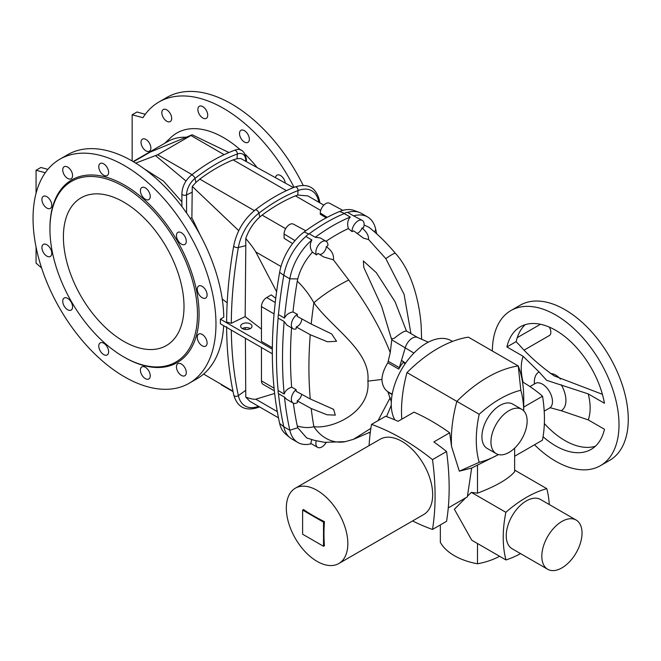 <?xml version="1.0" encoding="UTF-8"?>
<svg xmlns="http://www.w3.org/2000/svg" width="661" height="661" viewBox="0 0 661 661"><rect width="100%" height="100%" fill="white"/><g stroke="black" fill="none" stroke-linecap="round" stroke-linejoin="round"><path stroke-width="0.99" d="M549.266 504.533A113.709 65.654 120 0 0 546.812 488.669A113.709 65.654 120 0 0 505.872 512.308A113.709 65.654 120 0 0 505.979 559.958A113.709 65.654 120 0 0 520.587 553.629M576.136 520.042L540.558 499.501A28.431 16.409 120 0 0 518.645 507.119A28.431 16.409 120 0 0 506.235 535.724A28.431 16.409 120 0 0 512.126 548.746L547.705 569.286A28.431 16.409 120 0 0 576.136 552.869A28.431 16.409 120 0 0 576.136 520.042A28.431 16.409 120 0 0 554.224 527.66A28.431 16.409 120 0 0 541.822 556.273A28.431 16.409 120 0 0 547.705 569.286M602.394 394.303L554.273 375.919C540.615 366.301 528.874 355.899 519.067 344.712L516.076 341.663L506.921 346.951A70.785 40.866 60 0 1 520.298 326.807A70.785 40.866 60 0 1 555.686 330.31A70.785 40.866 60 0 1 604.46 403.268L588.249 393.906A48.716 28.126 60 0 1 588.249 419.9L604.46 429.262A70.785 40.866 60 0 1 591.083 449.406A70.785 40.866 60 0 1 543.053 436.739M492.371 351.008A89.549 51.698 60 0 1 510.912 310.554L520.166 305.217A89.549 51.698 60 0 1 564.932 309.654A89.549 51.698 60 0 1 623.439 388.561A89.549 51.698 60 0 1 609.706 460.32L600.461 465.658A89.549 51.698 60 0 1 534.501 444.779M595.404 446.216A70.785 40.866 60 0 1 544.35 423.561M516.142 341.729A70.785 40.866 60 0 1 525.222 324.658M588.249 393.906L546.655 380.323L539.046 371.92L523.132 356.312L506.921 346.951M550.39 407.763L561.206 410.712L588.249 419.9M498.468 454.561L471.657 468.071L467.344 496.882L448.265 507.896M471.657 468.071L459.321 471.177L451.546 446.464L449.67 432.781C437.78 424.288 425.882 417.413 413.96 412.158L398.129 421.305A227.425 131.299 -120 0 0 385.611 416.273L371.54 424.395A233.829 135.001 -120 0 0 369.086 445.613M412.596 520.942A227.425 131.299 -120 0 0 432.492 529.453L446.563 521.331A251.477 145.189 -120 0 0 446.563 451.504A227.425 131.299 -120 0 0 433.839 441.92L449.67 432.781M477.49 543.516L477.49 563.783A56.854 32.827 180 0 1 440.35 542.342L440.35 524.917M499.584 556.273A56.854 32.827 180 0 1 477.49 563.783M477.49 465.022L477.49 493.18C495.89 486.215 508.276 479.068 514.638 471.739L514.638 448.158M467.666 495.948L471.376 492.387L477.49 493.18M505.979 559.958L471.747 540.202L454.38 509.267L465.782 497.783M432.492 529.453A251.477 145.189 -120 0 0 432.492 459.635A227.425 131.299 -120 0 0 371.54 424.395M338.829 563.527L423.66 514.555A43.494 25.11 -120 0 0 423.66 464.328A43.494 25.11 -120 0 0 380.166 439.218L295.335 488.198A43.494 25.11 -120 0 0 288.667 523.049A43.494 25.11 -120 0 0 317.082 561.379A43.494 25.11 -120 0 0 338.829 563.527A43.494 25.11 -120 0 0 338.829 513.308A43.494 25.11 -120 0 0 295.335 488.198M451.546 446.464A125.086 72.214 -60 0 1 456.858 401.376L407.002 372.589A125.086 72.214 120 0 0 401.789 419.19M523.727 407.077L542.549 396.212A133.687 77.18 -120 0 1 542.425 440.201L514.638 456.247M542.549 396.212A113.709 65.654 -120 0 0 522.496 381.942L523.049 382.265M520.818 390.238L518.232 365.938A125.086 72.214 -60 0 1 523.727 398.203L523.727 410.82A107.454 62.043 120 0 0 520.818 390.238A107.454 62.043 120 0 0 479.192 414.273L456.858 401.376A125.086 72.214 -60 0 1 518.232 365.938L468.385 337.16A125.086 72.214 120 0 0 407.002 372.589M479.192 414.273A107.454 62.043 120 0 0 479.192 462.336A107.454 62.043 120 0 0 498.452 454.553M521.843 409.349L512.804 404.127A25.589 14.773 120 0 0 493.081 410.985A25.589 14.773 120 0 0 481.919 436.731A25.589 14.773 120 0 0 487.215 448.447L496.262 453.669A25.589 14.773 120 0 0 521.843 438.896A25.589 14.773 120 0 0 521.843 409.349A25.589 14.773 120 0 0 502.129 416.207A25.589 14.773 120 0 0 490.958 441.953A25.589 14.773 120 0 0 496.262 453.669M446.563 451.504L432.492 459.635M323.518 546.292L324.435 545.763A168.563 97.324 -60 0 1 324.435 521.62A168.563 97.316 180 0 1 303.531 509.548L302.614 510.077L302.614 534.22L323.518 546.292L323.518 522.149L302.614 510.077M324.435 521.62L323.518 522.149M546.812 488.669L514.638 470.095M505.872 512.308L471.376 492.387M510.912 310.554A89.549 51.698 60 0 1 555.686 314.991A89.549 51.698 60 0 1 614.185 393.898A89.549 51.698 60 0 1 600.461 465.658M523.132 382.306A48.716 28.126 60 0 1 523.132 356.312M549.25 327.071A7.106 4.106 60 0 1 549.39 335.515L524.289 350.008M550.506 373.572A15.922 9.188 60 0 1 555.686 375.109A15.922 9.188 60 0 1 560.511 379.15M479.192 462.336L459.321 471.177M319.907 202.861L319.205 199.539A2.842 1.958 167.7 0 1 318.602 201.159A35.785 20.656 -60 0 0 298.037 190.566A169.39 97.803 120 0 0 258.922 213.148A2.842 1.355 52.5 0 0 257.261 210.537A2.842 1.355 52.5 0 0 255.22 209.925C268.432 199.787 281.685 192.136 294.98 186.98A2.842 1.884 68.9 0 1 297.086 187.79A2.842 1.884 68.9 0 1 298.037 190.566L297.772 195.061L307.894 195.929L323.832 205.133M297.772 195.061L295.442 195.854A164.597 95.027 120 0 0 262.111 215.098L285.643 228.681M293.443 187.584L240.678 158.475L237.026 158.723L233.126 159.879A164.597 95.027 120 0 0 199.804 179.123L254.345 210.611M228.929 152.509L192.161 134.778L157.632 154.773L192.021 174.628M326.228 217.857L320.271 214.255L320.271 213.09A7.717 4.453 -60 0 1 323.593 205.381A7.717 4.453 -60 0 1 329.517 203.224L342.885 210.38M133.125 161.548L167.927 141.454A90.681 52.359 60 0 1 186.179 137.24M190.302 218.469L191.888 217.808L200.242 235.142M144.024 168.704L163.564 181.139L181.891 201.853M135.703 163.11L157.632 154.773M133.464 161.755L150.287 152.038L192.161 134.778M359.353 212.421A42.643 24.622 120 0 0 347.587 212.388L353.618 215.866A42.643 24.622 -60 0 1 367.607 216.948L361.575 213.462A42.643 24.622 120 0 0 359.353 212.421L354.098 210.495A41.684 24.069 120 0 0 341.126 210.925A41.684 24.069 120 0 0 339.655 211.487A175.297 101.207 120 0 0 304.159 231.978A41.684 24.069 -60 0 0 302.688 233.118A41.684 24.069 -60 0 0 279.636 272.324A419.776 242.356 120 0 0 274.141 313.231A419.776 242.356 120 0 0 274.141 388.842A419.776 242.356 -60 0 0 279.636 423.42A41.684 24.069 120 0 0 285.577 434.037L289.873 437.623A42.643 24.622 120 0 0 291.889 439.028L297.913 442.515A42.643 24.622 -60 0 1 289.824 430.237A420.735 242.909 -60 0 1 284.486 397.137L278.455 393.659A420.735 242.909 -60 0 0 283.792 426.758A42.643 24.622 120 0 0 289.873 437.623M319.536 254.402A6.255 3.611 -60 0 0 326.311 246.702A166.514 96.134 -60 0 1 327.93 245.553A8.527 4.924 120 0 0 326.17 241.339L320.197 237.886L315.264 237.274L309.232 233.787A176.256 101.761 -60 0 1 344.232 213.586L350.264 217.064C347.62 220.113 346.992 223.955 348.38 228.59L352.065 231.623A8.527 4.924 120 0 1 355.659 222.864A8.527 4.924 120 0 1 362.352 220.444L353.618 215.866M164.796 143.263L170.869 137.505A93.532 53.995 60 0 1 240.662 150.08M245.421 154.525A93.532 53.995 60 0 1 256.518 166.779M145.949 139.463A6.965 4.024 -120 0 0 142.462 139.124A6.965 4.024 -120 0 0 142.462 147.163A6.965 4.024 -120 0 0 149.427 151.187A6.965 4.024 -120 0 0 148.411 141.652A6.965 4.024 -120 0 0 145.949 139.463M166.754 109.858A6.965 4.024 -120 0 0 163.275 109.511A6.965 4.024 -120 0 0 163.275 117.559A6.965 4.024 -120 0 0 170.241 121.574A6.965 4.024 -120 0 0 171.025 115.163A6.965 4.024 -120 0 0 166.754 109.858M202.803 106.636A6.965 4.024 -120 0 0 199.316 106.297A6.965 4.024 -120 0 0 199.316 114.336A6.965 4.024 -120 0 0 206.282 118.36A6.965 4.024 -120 0 0 207.728 115.171A6.965 4.024 -120 0 0 202.803 106.636M244.421 130.671A6.965 4.024 -120 0 0 240.943 130.324A6.965 4.024 -120 0 0 240.943 138.364A6.965 4.024 -120 0 0 247.908 142.388A6.965 4.024 -120 0 0 248.685 141.661A6.965 4.024 -120 0 0 244.421 130.671M285.296 182.882A6.965 4.024 -120 0 0 280.471 175.512A6.965 4.024 -120 0 0 276.984 175.165A6.965 4.024 -120 0 0 275.637 177.313M132.15 160.987L132.15 114.791L142.941 117.683A129.349 74.676 60 0 1 158.937 102.009A129.349 74.676 60 0 1 223.608 108.412A129.349 74.676 60 0 1 294.054 187.336M158.937 102.009L166.779 97.481A129.349 74.676 60 0 1 231.449 103.884A129.349 74.676 60 0 1 303.159 185.344M231.292 323.312A416.405 240.414 120 0 1 238.365 247.478L245.801 245.652L245.173 316.594L231.292 323.312L226.624 322.047C226.773 297.599 229.144 272.175 233.73 245.785A2.842 1.248 9.9 0 0 235.258 247.222A2.842 1.248 9.9 0 0 238.365 247.478A35.785 20.656 120 0 1 258.922 213.148L259.798 216.982L262.111 215.098M132.15 114.791L136.976 112.006L145.304 114.246M191.252 175.231C185.419 180.246 182.304 186.394 181.891 193.665A2.842 1.644 -0 0 0 183.535 195.152A2.842 1.644 -0 0 0 186.559 194.921A14.459 8.353 120 0 1 194.978 178.437A2.842 1.322 51.9 0 0 193.285 175.843A2.842 1.322 51.9 0 0 191.252 175.231C205.563 164.019 219.923 155.732 234.333 150.369A2.842 1.909 69.7 0 1 236.431 151.204A2.842 1.909 69.7 0 1 237.357 153.972A169.39 97.803 120 0 0 194.978 178.437L195.953 182.436L199.804 179.123M123.706 341.332A85.286 49.236 60 0 1 67.992 266.185A85.286 49.236 60 0 1 81.063 197.846A85.286 49.236 60 0 1 123.706 202.068A85.286 49.236 60 0 1 179.42 277.223A85.286 49.236 60 0 1 166.349 345.563A85.286 49.236 60 0 1 123.706 341.332M123.706 186.518A104.331 60.234 60 0 1 197.482 314.297A104.331 60.234 60 0 1 123.706 356.89A104.331 60.234 60 0 1 49.939 229.111A104.331 60.234 60 0 1 123.706 186.518M305.787 230.78L293.327 224.112A7.717 4.453 120 0 0 287.411 226.269A7.717 4.453 120 0 0 284.09 233.986L284.09 238.274L292.6 243.587M259.798 216.982C253.46 222.749 248.784 229.921 245.76 238.497C250.296 243.826 253.642 248.313 255.782 251.957L280.983 266.507M238.745 230.656L192.252 186.435L195.953 182.436M186.022 181.031L155.765 155.789M191.888 217.808L192.252 186.435M222.228 299.012L227.194 302.812M272.357 347.719L261.45 341.423L261.45 306.605A7.395 4.263 120 0 1 266.672 297.557L271.274 294.897L275.744 298.326M276.595 291.724L255.782 251.957M245.801 245.652L245.76 238.497M245.173 316.594L261.45 329.062M242.306 328.567A5.685 3.28 180 0 1 240.637 326.245A5.685 3.28 180 0 1 246.33 322.965A5.685 3.28 180 0 1 252.015 326.245A5.685 3.28 180 0 1 248.503 329.277A5.685 3.28 180 0 1 242.306 328.567A5.685 3.28 180 0 1 250.345 328.567M59.837 159.218A129.349 74.676 60 0 1 124.508 165.63A129.349 74.676 60 0 1 209.008 279.611A129.349 74.676 60 0 1 189.186 383.256A129.349 74.676 60 0 1 59.837 308.58A129.349 74.676 60 0 1 59.837 159.218L67.678 154.691A129.349 74.676 60 0 1 132.349 161.102A129.349 74.676 60 0 1 223.79 317.181L220.377 319.156A129.349 74.676 60 0 1 220.377 323.799L272.34 353.8M272.34 349.157L220.377 319.156M326.17 241.339A8.527 4.924 120 0 0 318.379 245.107A8.527 4.924 120 0 0 316.512 254.948L312.471 252.18C309.786 248.28 309.596 244.206 311.901 239.951A42.643 24.622 -60 0 0 289.824 278.802L297.764 278.925L297.293 281.132A413.579 238.778 120 0 0 292.988 311.959C289.022 312.661 286.188 314.694 284.486 318.065A420.735 242.909 -60 0 1 289.824 278.802L283.792 275.315A42.643 24.622 -60 0 1 305.878 236.473A8.527 4.924 120 0 1 309.232 233.787M291.567 327.864A413.579 238.778 120 0 0 291.675 387.189C287.775 388.486 285.271 390.758 284.172 394.014L278.141 390.535A420.735 242.909 -60 0 1 278.141 318.073L284.172 321.552L287.072 325.262L293.12 328.757A8.527 4.924 120 0 0 296.095 328.922A413.422 238.687 120 0 1 296.252 326.964L310.249 334.73L327.451 341.77L336.565 341.307L331.64 333.929L311.215 324.039L297.21 316.371A413.422 238.687 120 0 1 297.425 314.388A8.527 4.924 120 0 0 291.823 321.899A8.527 4.924 120 0 0 293.12 328.757M279.636 272.324L283.792 275.315A420.735 242.909 120 0 0 278.455 314.586L284.486 318.065M189.186 383.256L197.028 378.728A129.349 74.676 -120 0 0 223.649 325.691M36.066 193.276L36.066 170.265L40.891 167.481L47.873 169.356M49.311 256.774A6.965 4.024 60 0 1 42.94 251.634A6.965 4.024 60 0 1 43.362 244.396A6.965 4.024 60 0 1 50.327 248.42A6.965 4.024 60 0 1 50.327 256.46A6.965 4.024 60 0 1 49.311 256.774M71.925 309.373A6.965 4.024 60 0 1 71.14 310.092A6.965 4.024 60 0 1 64.175 306.076A6.965 4.024 60 0 1 64.175 298.028A6.965 4.024 60 0 1 70.653 301.284A6.965 4.024 60 0 1 71.925 309.373M108.627 351.751A6.965 4.024 60 0 1 107.181 354.932A6.965 4.024 60 0 1 100.216 350.917A6.965 4.024 60 0 1 100.216 342.869A6.965 4.024 60 0 1 105.586 344.736A6.965 4.024 60 0 1 108.627 351.751M149.584 372.556A6.965 4.024 60 0 1 148.808 378.968A6.965 4.024 60 0 1 141.842 374.944A6.965 4.024 60 0 1 141.842 366.905A6.965 4.024 60 0 1 149.584 372.556M183.832 366.211A6.965 4.024 60 0 1 184.849 375.745A6.965 4.024 60 0 1 177.883 371.722A6.965 4.024 60 0 1 177.883 363.682A6.965 4.024 60 0 1 183.832 366.211M202.175 334.425A6.965 4.024 60 0 1 206.728 340.555A6.965 4.024 60 0 1 205.662 346.141A6.965 4.024 60 0 1 198.697 342.117A6.965 4.024 60 0 1 198.697 334.078A6.965 4.024 60 0 1 202.175 334.425M49.311 198.862A6.965 4.024 -120 0 0 43.362 196.334A6.965 4.024 -120 0 0 43.362 204.381A6.965 4.024 -120 0 0 50.327 208.397A6.965 4.024 -120 0 0 49.311 198.862M71.925 172.381A6.965 4.024 -120 0 0 64.175 166.729A6.965 4.024 -120 0 0 64.175 174.768A6.965 4.024 -120 0 0 71.14 178.792A6.965 4.024 -120 0 0 71.925 172.381M108.627 172.381A6.965 4.024 -120 0 0 105.586 165.374A6.965 4.024 -120 0 0 100.216 163.507A6.965 4.024 -120 0 0 100.216 171.554A6.965 4.024 -120 0 0 107.181 175.57A6.965 4.024 -120 0 0 108.627 172.381M149.584 198.878A6.965 4.024 -120 0 0 148.32 190.789A6.965 4.024 -120 0 0 141.842 187.542A6.965 4.024 -120 0 0 141.842 195.582A6.965 4.024 -120 0 0 148.808 199.605A6.965 4.024 -120 0 0 149.584 198.878M183.832 244.76A6.965 4.024 -120 0 0 184.849 244.446A6.965 4.024 -120 0 0 184.849 236.398A6.965 4.024 -120 0 0 177.883 232.383A6.965 4.024 -120 0 0 177.462 239.621A6.965 4.024 -120 0 0 183.832 244.76M202.175 297.731A6.965 4.024 -120 0 0 205.662 298.078A6.965 4.024 -120 0 0 205.662 290.039A6.965 4.024 -120 0 0 198.697 286.015A6.965 4.024 -120 0 0 197.631 291.6A6.965 4.024 -120 0 0 202.175 297.731M49.939 229.111L49.939 228.177A105.471 60.895 60 0 1 124.508 185.121A105.471 60.895 60 0 1 199.085 314.297A105.471 60.895 60 0 1 124.508 357.353L123.706 356.89M36.066 170.265L45.279 172.736M36.066 247.065L36.066 263.111L41.635 268.052M274.645 393.452L255.782 399.203C253.642 399.492 250.296 398.773 245.76 397.063L249.85 401.31L278.455 417.818M232.969 391.221L203.605 374.06M245.272 327.666L245.297 329.475M245.413 338.258L245.76 397.063M274.356 390.833L262.979 384.264A7.395 4.263 -60 0 1 261.45 380.885L261.45 347.512M405.507 363.244L401.541 360.27L405.309 347.603A10.799 6.238 -60 0 1 417.422 337.374L428.278 342.183M405.16 363.74L403.26 362.352A7.957 4.594 120 0 0 402.59 361.055M452.512 341.423L451.306 340.729A49.749 28.72 120 0 0 406.019 362.525A49.749 28.72 120 0 0 394.807 419.859M403.26 362.352A26.151 15.104 120 0 0 398.74 369.111A4.544 2.627 120 0 0 399.343 367.673L401.541 360.27M386.545 416.604L391.271 405.317M406.507 331.153L395.03 301.68L376.299 272.646L363.376 260.971L363.79 267.416L381.703 306.539L391.378 338.762A10.799 3.479 163.9 0 0 394.096 338.399C401.029 332.814 405.168 330.426 406.523 331.227M356.857 233.449A6.255 3.611 120 0 0 361.98 228.02L363.484 227.83A8.527 4.924 120 0 0 362.352 220.444M347.587 212.388A8.527 4.924 120 0 0 344.232 213.586M361.98 228.02C366.591 231.747 368.788 235.597 368.574 239.546L363.575 238.216L353.693 230.887A166.514 96.134 120 0 0 352.065 231.623M301.804 318.883A6.255 3.611 -60 0 1 296.252 326.964M292.988 311.959L297.425 314.388M278.455 314.586A8.527 4.924 120 0 0 278.141 318.073M311.901 239.951L305.878 236.473M326.311 246.702C331.715 250.453 334.086 254.832 333.417 259.847L323.601 256.922L318.015 253.394L316.512 254.948M310.249 334.73A412.91 238.398 120 0 0 310.249 398.955L296.252 391.37A413.422 238.687 -60 0 1 296.095 389.585A8.527 4.924 120 0 0 291.6 397.03A8.527 4.924 120 0 0 293.12 403.036A8.527 4.924 120 0 0 297.425 402.59A413.422 238.687 -60 0 1 297.21 400.847A6.255 3.611 120 0 0 301.689 394.311M284.486 397.137L286.535 399.236L293.12 403.036M291.675 387.189L296.095 389.585M278.141 390.535A8.527 4.924 120 0 0 278.455 393.659M316.255 440.821A8.527 4.924 120 0 0 317.644 447.365A8.527 4.924 120 0 0 326.129 442.515M317.644 447.365L310.777 443.407L311.703 439.598M310.249 398.955L333.615 409.349L335.301 415.125L327.005 414.769L311.215 408.515L297.21 400.847M293.368 403.16A413.579 238.778 120 0 0 297.293 426.023L297.764 427.766L306.721 437.946L314.405 440.358L324.708 442.358L345.348 441.631A35.818 30.522 -101.7 0 1 313.892 426.675C332.764 429.22 371.019 412.018 367.871 381.124L381.909 379.455C382.24 385.099 384.215 389.172 387.825 391.692L391.32 401.756M390.246 397.55L378.026 420.652M370.887 428.336L353.445 439.334L345.348 441.631M381.909 379.455C382.24 374.076 384.215 368.524 387.825 362.806L390.246 352.61C380.819 328.649 366.987 304.448 348.735 280.008A35.818 6.602 148.6 0 0 313.892 302.796C332.764 328.823 371.019 351.115 367.871 381.124M421.644 339.242L421.346 331.533L421.627 339.233M390.246 352.61L391.932 338.449M410.935 333.607L404.094 294.352L385.801 258.608A35.818 3.032 -39.6 0 1 395.46 253.427L395.46 253.427C415.356 274.902 421.354 314.917 421.346 331.533M297.293 426.023C303.647 427.832 309.174 428.055 313.892 426.675A412.91 238.398 120 0 1 311.215 408.515M311.356 443.738A42.643 24.622 -60 0 1 297.913 442.515M297.764 278.925C300.358 269.035 305.258 260.12 312.471 252.18M297.293 281.132C303.647 287.221 309.174 294.442 313.892 302.796A412.91 238.398 -60 0 0 311.215 324.039M348.735 280.008L333.417 259.847M284.172 394.014A420.735 242.909 -60 0 1 284.172 321.552M364.095 224.996L368.879 227.235C378.365 234.771 387.222 243.504 395.46 253.427M385.801 258.608L368.574 239.546M367.607 216.948A42.643 24.622 -60 0 1 375.696 229.218A420.735 242.909 -60 0 1 376.679 233.829M348.38 228.59A167.597 96.762 120 0 0 326.063 241.273M315.264 237.274A176.256 101.761 -60 0 1 350.264 217.064M561.206 384.71A22.334 12.898 60 0 1 561.206 410.712M535.947 383.149L535.311 383.454A14.212 8.205 60 0 1 542.425 384.157A14.212 8.205 60 0 1 551.704 396.683A14.212 8.205 60 0 1 549.531 408.077L544.193 411.15M534.402 383.983A22.334 12.898 60 0 1 539.046 371.92M295.442 195.854L320.692 210.429M233.126 159.879L286.411 190.641M190.955 135.53L224.096 154.666M317.991 201.754L318.602 201.159A416.405 240.414 -60 0 1 318.833 202.241M234.333 150.369C240.711 147.659 244.752 150.758 246.437 159.681A2.842 1.644 180 0 1 245.768 160.739L245.768 161.102M237.026 158.723L237.357 153.972A14.459 8.353 -60 0 1 245.768 160.739L245.462 160.945M344.497 213.412L339.655 211.487M308.803 234.011L304.159 231.978M320.271 213.09L327.22 217.32M266.672 297.557L275.249 302.507M186.559 212.949L186.559 194.921L192.31 192.136M297.764 427.766L289.824 430.237L283.792 426.758L279.636 423.42M284.09 233.986L295.004 240.621M261.45 306.605L274.084 313.901M259.517 406.887L257.972 407.49A2.842 1.884 -111.1 0 0 258.848 406.498M255.782 399.203L277.298 411.621M226.624 326.699C226.773 350.991 229.152 373.738 233.754 394.931A2.842 1.958 -12.3 0 0 235.547 396.294A2.842 1.958 -12.3 0 0 238.365 395.625A416.405 240.414 -60 0 1 231.317 330.112M258.575 406.341A35.785 20.656 -60 0 1 238.365 395.625L245.801 390.271M261.45 380.885L274.075 388.172M413.91 353.081L391.766 339.787M388.428 392.436L392.138 394.576M388.428 361.369L399.343 367.673M387.825 391.692L392.204 394.22M387.825 362.806L398.74 369.111M375.696 229.218L374.704 232.085M535.311 383.454L529.948 386.553M549.952 407.639L550.514 407.746L549.531 408.077M540.467 324.262L517.257 337.655M294.98 186.98C307.539 182.981 315.611 187.162 319.205 199.539M246.437 159.681L246.437 161.449M255.22 209.925C243.909 219.229 236.745 231.176 233.73 245.785M181.891 193.665L181.891 206.538M221.171 384.743L233.052 391.601M257.972 407.49C245.421 411.489 237.34 407.3 233.754 394.931M368.524 432.947L370.284 432.641M406.358 330.963L417.595 337.457M370.358 432.038L353.445 439.334"/></g></svg>
